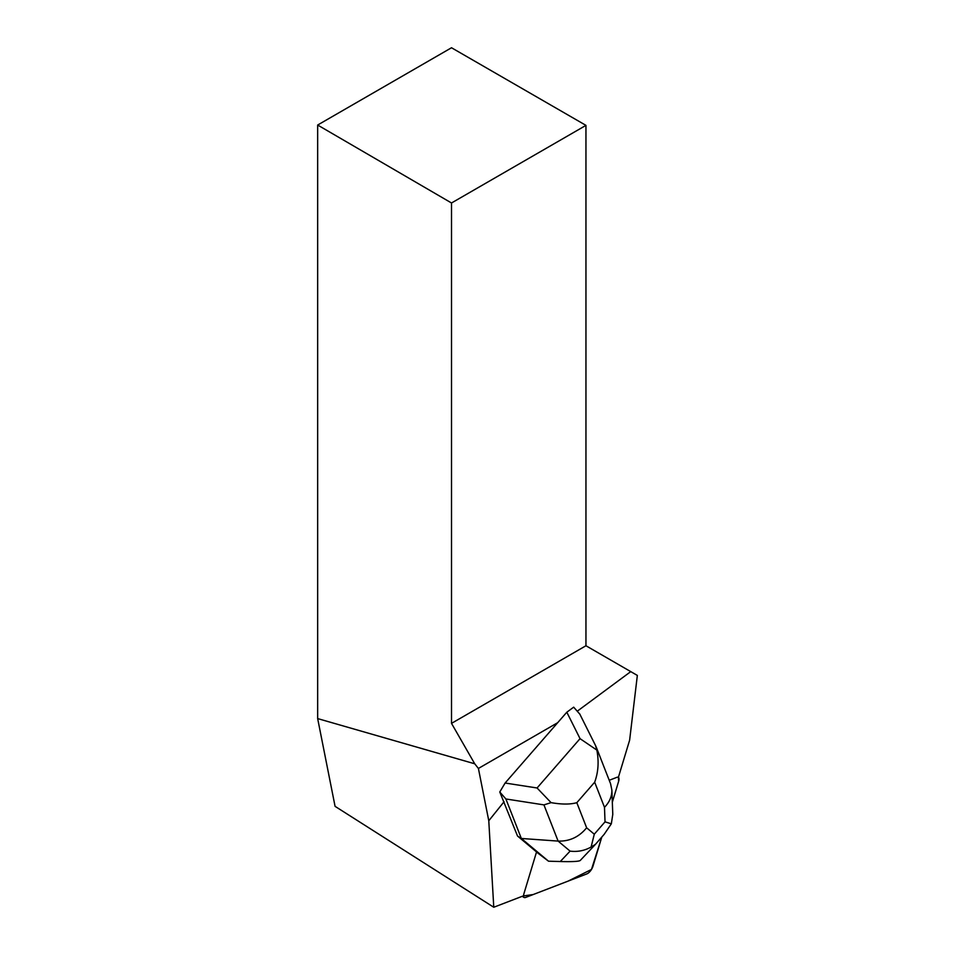 <?xml version="1.0" encoding="UTF-8"?>
<svg xmlns="http://www.w3.org/2000/svg" width="955" height="955" viewBox="0 0 955 955"><rect width="100%" height="100%" fill="white"/><g stroke="black" fill="none" stroke-linecap="round" stroke-linejoin="round"><path stroke-width="1.43" d="M525.847 897.366L586.8 873.921A7.163 3.259 122.4 0 0 592.983 866.185L601.793 837.069L591.479 869.456L568.046 881.143L533.177 894.549L523.03 895.993A7.163 3.259 122.4 0 0 523.841 897.342A7.163 3.259 122.4 0 0 525.847 897.366M609.23 780.283L616.787 777.37A7.163 3.259 -57.6 0 1 618.422 777.215L618.625 781.345L612.334 802.2L618.637 781.321A7.163 3.259 122.4 0 0 618.422 777.215L629.632 740.149L637.343 675.424L585.952 645.747L585.952 125.368L451.512 202.985L451.512 723.365L585.952 645.747M499.775 791.982L505.111 783.028L537.068 787.982L551.071 802.642C561.6 804.492 570.183 804.516 576.82 802.689L586.633 827.794C579.028 837.034 569.514 841.462 558.102 841.092L543.944 804.886L505.899 798.977L499.775 791.982L517.514 836.019L536.543 851.944L524.009 893.414A7.163 3.259 -57.6 0 0 523.638 895.766L493.771 907.25L488.781 820.763L478.407 768.453L474.719 763.785L317.657 718.59L335.074 806.342L493.771 907.25M557.696 722.684L478.407 768.453M488.781 820.763L504.085 801.711M577.548 710.998L630.754 671.616M451.512 723.365L474.719 763.785M451.512 202.985L317.657 125.033L317.657 718.59M317.657 125.033L451.512 47.75L585.952 125.368M505.899 798.977L521.346 838.466L517.514 836.019M596.171 746.917L610.555 783.673L611.868 790.024C612 796.351 609.541 802.105 604.491 807.309L594.667 782.205C598.319 772.225 599.048 761.517 596.851 750.093L580.043 738.657L566.816 712.215L573.68 707.166L579.816 714.149M536.507 852.063L548.516 861.195L521.346 838.466L558.102 841.092L570.099 851.132C577.596 852.039 584.603 850.678 591.109 847.025L594.285 834.192L605.028 821.849L611.331 823.819L604.181 834.324L595.24 844.578M566.816 712.215L505.111 783.028M595.228 844.59L580.222 860.491C578.826 861.482 572.188 861.828 560.275 861.529L570.099 851.132M548.516 861.195L560.275 861.529M543.944 804.886L551.071 802.642M591.109 847.025L595.454 844.339M596.851 750.093L595.562 745.64M612.788 814.329L611.331 823.819M586.633 827.794L594.285 834.192M605.028 821.849L604.491 807.309M594.667 782.205L576.82 802.689M537.068 787.982L580.043 738.657M522.218 896.315L523.841 897.342M579.673 713.839L595.813 746.094M612.776 814.197L611.868 790.024"/></g></svg>

